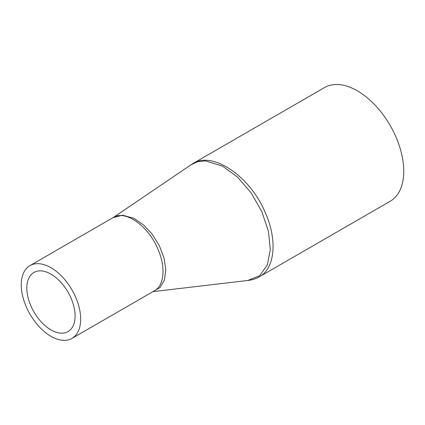 <?xml version="1.0" encoding="UTF-8"?>
<svg xmlns="http://www.w3.org/2000/svg" width="425" height="425" viewBox="0 0 425 425"><rect width="100%" height="100%" fill="white"/><g stroke="black" fill="none" stroke-linecap="round" stroke-linejoin="round"><path stroke-width="0.64" d="M113.332 217.504C125.152 209.748 147.81 225.505 157.521 248.242C165.846 266.284 164.523 285.435 154.493 290.748L71.968 338.396A42.017 24.257 -120 0 0 71.968 289.882A42.017 24.257 -120 0 0 29.952 265.625A42.017 24.257 -120 0 0 21.25 284.862A42.017 24.257 -120 0 0 39.589 327.144A42.017 24.257 -120 0 0 71.968 338.396M153.313 291.433L160.14 287.449L164.448 280.001L165.798 269.817L164.023 257.98L159.354 245.714L152.23 234.26L143.438 224.825L133.848 218.301L122.48 215.178L113.007 217.696M190.82 164.873L197.795 161.649L205.466 160.894L222.657 166.18L237.633 177.188L251.164 192.907L261.8 211.586L268.409 231.2L270.305 249.677L267.293 265.057L259.68 275.692L247.855 280.468M152.952 291.64L248.264 280.42C252.248 279.958 255.951 278.742 259.362 276.787L259.362 276.787C275.427 268.223 277.674 238.547 264.414 210.667C248.891 175.27 212.096 151.029 192.854 163.577L112.816 217.807M75.098 315.95A34.138 19.709 60 0 1 68.027 331.574A34.138 19.709 60 0 1 33.888 311.865A34.138 19.709 60 0 1 33.888 272.446A34.138 19.709 60 0 1 60.196 281.594A34.138 19.709 60 0 1 75.098 315.95M259.356 276.797L390.155 201.28A65.647 37.899 -120 0 0 390.155 125.476A65.647 37.899 -120 0 0 324.509 87.571L193.014 163.487M29.952 265.625L113.326 217.494"/></g></svg>
